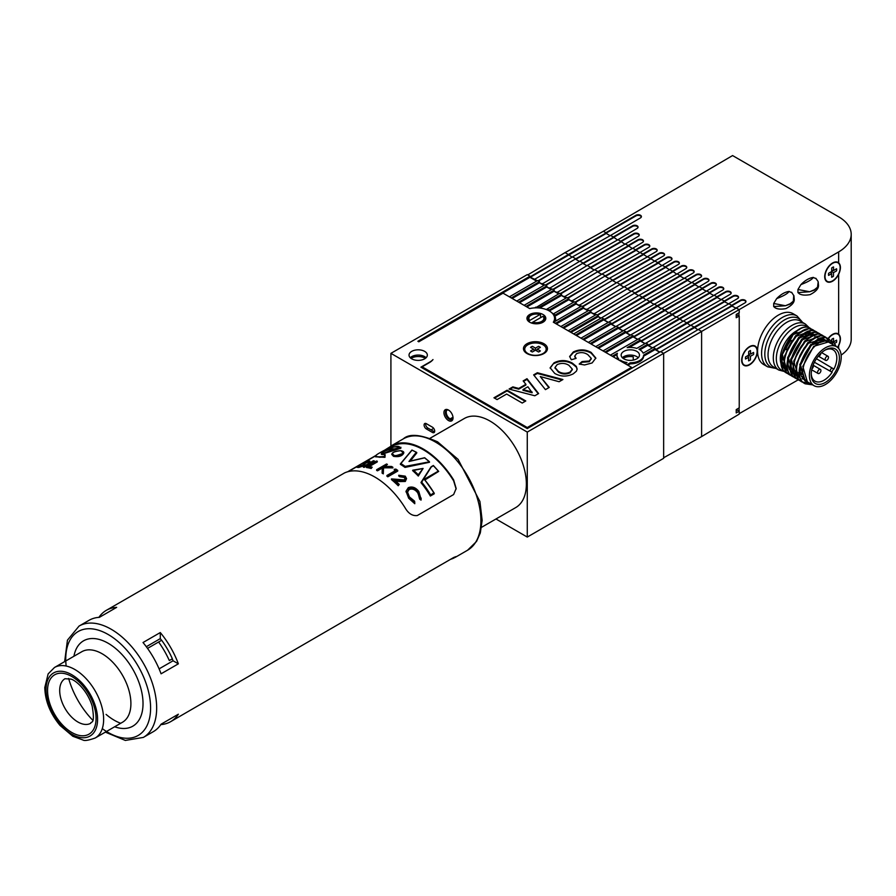 <?xml version="1.0" encoding="UTF-8"?>
<svg xmlns="http://www.w3.org/2000/svg" width="896" height="896" viewBox="0 0 896 896"><rect width="100%" height="100%" fill="white"/><g stroke="black" fill="none" stroke-linecap="round" stroke-linejoin="round"><path stroke-width="1.34" d="M106.075 714.403A49.28 28.459 -120 0 0 120.288 723.117M122.472 722.254L95.2 738.002L122.472 722.254A40.712 23.509 60 0 0 122.472 675.237A40.712 23.509 60 0 0 81.76 651.739L54.488 667.486A40.712 23.509 60 0 1 95.2 690.984A40.712 23.509 60 0 1 95.2 738.002L95.2 738.002C88.547 740.365 84.448 741.037 82.902 739.995L72.834 736.277L60.032 725.446C50.21 713.563 45.125 700.918 44.8 687.512L48.138 673.904L54.488 667.486M383.88 450.654L393.03 444.92A64.288 37.117 60 0 1 423.338 449.053A64.288 37.117 60 0 1 453.634 479.909L456.154 488.477L453.634 494.536L417.278 515.536C412.451 516.096 408.408 513.554 405.149 507.909A64.288 37.117 -120 0 0 374.853 477.042A64.288 37.117 -120 0 0 344.546 472.92L106.333 610.333A64.288 37.117 -120 0 0 98.885 617.366M347.581 471.8L375.973 455.403M160.798 724.606A64.288 37.117 -120 0 0 170.621 721.672L453.634 557.525C456.994 556.114 456.994 556.326 453.634 558.163A64.288 37.117 60 0 1 450.61 559.272M456.154 556.573L453.634 558.163L453.634 557.525M170.621 721.672A64.288 37.117 -120 0 0 178.36 714.213L161.078 724.192A64.288 37.117 -120 0 1 153.35 731.64L143.349 737.419L125.35 740.432L105.358 732.133M64.646 661.618L67.446 640.158L79.061 626.069L89.062 620.301A64.288 37.117 -120 0 1 99.389 617.333L116.659 607.354A64.288 37.117 -120 0 0 106.333 610.333M178.36 663.824A64.288 37.117 -120 0 0 160.294 632.554L143.024 642.522A64.288 37.117 -120 0 1 161.078 673.803L178.36 663.824L173.085 660.789L159.096 668.864M172.368 658.806A58.061 33.522 -120 0 0 161.65 640.248L158.614 642.006A61.074 35.258 60 0 1 169.322 660.565L172.368 658.806M169.322 660.565L172.267 658.862A57.859 33.398 60 0 1 173.085 660.789M160.294 632.554L160.294 638.635A57.859 33.398 60 0 1 161.549 640.304M456.142 489.048L453.634 480.861A63.426 36.624 -120 0 0 393.03 445.872L387.587 448.941M375.57 456.814L384.978 457.352L384.294 456.478L384.978 457.038L379.333 457.251L375.57 456.232C375.872 455.896 373.878 455.448 386.781 449.288C401.341 444.158 398.306 447.216 400.758 447.698M160.294 638.635L146.317 646.71M382.122 472.45L382.122 473.155A63.426 36.624 60 0 1 383.309 473.85A132.082 2.139 -89.3 0 1 383.342 472.842A131.779 2.128 -89.3 0 1 383.522 467.902A116.077 94.685 4.5 0 1 391.944 467.88A116.312 94.875 4.5 0 1 392.829 467.902L392.829 467.197A117.891 96.152 -175.5 0 0 391.944 467.174A117.656 95.962 -175.5 0 0 383.522 467.197A133.571 2.162 90.7 0 0 383.342 472.147A133.862 2.162 90.7 0 0 383.309 473.144A64.288 37.117 -120 0 0 382.122 472.45L382.312 467.354L377.53 470.109A64.288 37.117 -120 0 0 376.645 469.717L386.546 464.005A64.288 37.117 60 0 1 387.43 464.397L383.667 466.57A117.566 95.894 4.5 0 1 391.563 466.469A64.288 37.117 60 0 1 392.829 467.197M376.645 469.717L376.645 470.422A63.426 36.624 60 0 1 377.53 470.814L382.278 468.07M384.966 466.525L387.43 464.397M410.334 461.048A543.984 188.126 -74.9 0 1 415.89 454.048A545.272 188.574 -74.9 0 1 416.774 452.962L416.248 452.312A64.288 37.117 -120 0 0 412.026 450.184L403.29 460.634A556.808 193.144 105.2 0 0 400.893 463.59A64.288 37.117 60 0 1 405.126 466.402L429.486 461.821L405.003 467.018L405.126 466.402M404.992 467.41L404.992 467.062A63.851 36.87 -120 0 0 400.366 463.982L400.366 464.33A63.426 36.624 60 0 1 404.992 467.41L429.498 462.269L428.848 461.406A64.288 37.117 -120 0 0 424.614 457.878L408.99 461.485A544.88 187.566 -75 0 1 414.994 453.869A546.123 188.003 -75 0 1 416.248 452.312L416.774 452.614A548.195 189.582 105.1 0 0 409.965 461.126M363.574 465.36L363.362 463.837L362.958 465.091L359.33 466.256L358.814 465.696L359.33 466.256M369.891 461.866L369.757 461.574A88.962 71.96 -166.6 0 0 368.346 461.955L367.685 461.418L368.346 462.762A87.461 70.739 13.4 0 1 369.757 462.358M368.346 462.762L367.685 462.246L364.347 463.837M364.694 464.195L363.832 465.853L358.568 467.51L357.47 467.062M400.669 450.688C392.661 451.674 390.645 453.32 394.621 455.627C402.718 455.078 404.734 453.432 400.669 450.688L400.792 450.654C395.17 451.069 392.168 452.323 391.754 454.429L393.512 456.344C398.72 457.184 402.125 456.142 403.726 453.197L394.453 456.21L391.765 454.429L392.594 453.018M369.365 466.502L377.272 461.933L377.272 461.194L368.39 466.323A64.288 37.117 60 0 1 372.198 467.197L371.179 467.779A64.288 37.117 -120 0 0 366.486 466.771L376.387 461.059A64.288 37.117 60 0 1 377.272 461.194M366.486 466.771L366.486 467.522A63.426 36.624 60 0 1 371.179 468.496L372.198 467.197M363.429 466.48L363.429 467.253A63.426 36.624 60 0 1 364.325 467.298L374.226 461.586L374.226 460.813L364.325 466.536A64.288 37.117 -120 0 0 363.429 466.48L373.341 460.768A64.288 37.117 60 0 1 374.226 460.813M384.619 456.176L385.168 454.72L384.978 457.05M382.077 454.149L400.859 448.235L400.131 447.395C395.382 445.76 388.506 447.63 379.49 453.006C373.509 456.254 375.11 457.419 384.294 456.478M424.917 479.942L438.704 471.397L424.166 479.304L438.278 471.15A64.288 37.117 -120 0 0 433.395 465.752L431.402 466.76L421.691 482.16L431.402 466.76M434.235 493.304L430.36 495.544A63.851 36.87 -120 0 0 421.064 482.339L421.03 482.698A63.426 36.624 60 0 1 430.36 496.026L434.235 493.797L433.832 492.845A64.288 37.117 -120 0 0 424.166 479.304L424.626 479.718A63.851 36.87 60 0 1 434 492.912M398.742 475.261L398.742 475.978A63.426 36.624 60 0 1 399.627 476.728L399.627 476.011A64.288 37.117 -120 0 0 398.742 475.261L405.272 476.157L406.56 478.598L405.317 481.466L399.762 481.555L399.762 480.827L394.632 480.11A64.288 37.117 60 0 1 399.246 484.422L398.227 485.005A64.288 37.117 -120 0 0 391.496 478.912L404.354 479.886L405.138 478.542L404.208 476.706L399.627 476.011M394.632 480.827L399.762 481.555M391.496 478.912L391.496 479.629A63.426 36.624 60 0 1 398.227 485.755L399.246 484.422M405.104 478.901L404.208 477.434L399.627 476.728M419.698 497.974L417.726 492.834C415.206 489.474 412.339 488.365 409.136 489.53L409.136 488.734C412.35 487.57 415.206 488.645 417.726 491.982L419.675 499.184A76.518 61.925 13 0 1 421.053 500.102L421.12 498.053L421.053 500.102M409.136 489.53L407.434 492.251M419.709 497.538L419.675 498.254A78.165 63.269 -167 0 1 421.053 499.15L418.802 491.467C415.744 487.458 412.25 486.181 408.318 487.637L406.045 491.176L408.654 497.358L414.781 502.768L414.781 503.72L408.654 498.21L406.045 491.288M406.045 491.176L406.045 491.982M386.926 475.485L386.926 476.179A63.426 36.624 60 0 1 387.811 476.806L397.723 471.094L397.723 470.389L387.811 476.101A64.288 37.117 -120 0 0 386.926 475.485L395.819 470.344A64.288 37.117 -120 0 0 394.296 469.325A259.078 204.12 -25.2 0 1 395.886 469.123A64.288 37.117 60 0 1 397.723 470.389M394.296 469.325L394.296 470.03A63.426 36.624 60 0 1 395.259 470.669M418.298 476.056L423.091 468.462L412.664 470.646A63.426 36.624 60 0 1 418.298 476.056L418.298 475.686A63.851 36.87 -120 0 0 412.664 470.288L413.482 470.198A64.288 37.117 60 0 1 418.275 474.802L423.091 468.462L418.298 475.686M414.781 502.768A77.874 8.68 85.4 0 0 414.59 501.189L409.405 496.91L407.422 491.837L409.136 488.734M417.726 492.834L417.726 491.982M408.654 498.21L408.654 497.358M430.438 495.174L433.832 492.845M418.309 475.53L418.275 474.802M424.648 457.867L424.648 457.867A63.851 36.87 60 0 1 428.982 461.44M400.366 463.994L412.026 450.184M364.974 463.232L364.974 462.381L367.685 461.418L367.685 462.246M364.347 463.008L363.832 465.058L358.568 466.693L357.47 466.189A75.88 60.099 23.4 0 1 358.814 465.696L358.814 466.278M369.891 461.922L369.891 461.115L368.794 460.813L364.045 462.605L363.093 463.344L363.574 464.554M357.47 466.189L357.224 467.454M358.568 467.51L358.568 466.693M363.832 465.853L363.832 465.058M384.474 456.736L384.642 454.238M384.541 454.384C375.099 455.818 388.842 447.944 394.106 448.918L382.01 454.115M394.027 449.904L400.859 447.933L400.131 447.395M393.736 449.042L400.915 447.294M364.325 467.298L364.325 466.536M371.179 468.496L371.179 467.779M383.522 467.902L383.522 467.197M383.309 473.85L383.309 473.144M377.53 470.814L377.53 470.109M387.811 476.806L387.811 476.101M399.762 480.827L405.317 480.715L406.56 478.598M404.208 477.434L404.208 476.706M405.317 481.466L405.317 480.715M398.227 485.755L398.227 485.005M402.517 451.304L403.726 452.883M400.792 450.654L400.792 450.654C403.133 451.237 404.118 451.998 403.726 452.928M394.621 455.627L394.453 456.21M431.2 570.483L429.61 571.402M419.182 576.677L419.306 577.427L417.245 578.446M158.614 642.006L147.538 648.39M481.555 527.307L515.715 507.584A51.43 29.691 -120 0 0 502.936 431.267A51.43 29.691 -120 0 0 464.285 418.51L430.125 438.234M432.421 432.432A3.214 1.859 -120 0 0 434.034 432.589A3.214 1.859 -120 0 0 434.526 430.013A3.214 1.859 -120 0 0 432.421 427.179L426.362 423.685A3.214 1.859 -120 0 0 424.76 423.528A3.214 1.859 -120 0 0 424.267 426.104A3.214 1.859 -120 0 0 426.362 428.938L432.421 432.432L433.944 431.558A3.214 1.859 60 0 0 434.605 431.827M390.914 446.029L390.914 353.349L527.274 432.085L527.274 537.062L495.97 518.986M445.357 409.674A6.429 3.707 60 0 1 448.482 410.032A6.429 3.707 60 0 1 453.029 417.906A6.429 3.707 60 0 1 446.69 419.07A6.429 3.707 60 0 1 445.357 409.674M390.914 353.349L527.274 274.624L530.006 276.192L417.883 341.275L418.79 341.802L503.037 293.171L529.715 308.571A18.211 10.517 0 0 1 554.579 318.36A18.211 10.517 0 0 1 553.325 322.202L631.523 367.349L527.274 427.538L422.128 366.822L429.397 362.622A17.147 9.901 180 0 0 432.992 359.565A16.71 9.654 0 0 1 430.002 361.928L420.907 367.17L527.274 428.579L527.274 427.538M610.131 235.704L606.211 233.43L530.286 277.267L530.006 276.192M527.274 428.579L660.61 351.602L663.645 353.349L663.645 458.326L527.274 537.062M425.701 423.416A3.214 1.859 60 0 0 427.885 428.053L433.944 431.558M663.645 457.755L701.602 436.598L701.602 331.43L527.274 432.085M497.067 399.582L493.954 397.79L507.125 390.186L525.795 400.96L522.211 403.043L506.643 394.05L497.067 399.582M545.44 389.626L533.635 374.875L537.331 372.736L562.923 379.534L559.126 381.73L540.288 376.566L549.248 387.43L545.44 389.626M587.821 354.648C584.36 352.33 580.619 352.005 576.576 353.674L574.773 356.059L576.094 358.378L571.301 359.766L569.654 356.451L573.317 351.96C579.398 349.082 585.334 349.227 591.136 352.408L595.851 358.064L592.11 362.958L584.562 364.963L579.208 364.045L582.075 361.558L589.243 361.021L591.259 358.355L587.821 354.648M526.971 353.528A11.995 6.933 0 0 0 543.939 353.528A11.995 6.933 0 0 0 543.939 343.728A11.995 6.933 0 0 0 526.971 343.728A11.995 6.933 0 0 0 526.971 353.528L526.971 353.528M529.704 322.213A9.43 5.443 0 0 0 539.974 323.389A9.43 5.443 0 0 0 545.798 318.36A9.43 5.443 0 0 0 536.368 312.917A9.43 5.443 0 0 0 526.938 318.36A9.43 5.443 0 0 0 529.704 322.213M554.747 373.442L550.133 367.797L554.03 362.824C560.246 359.733 566.373 359.845 572.387 363.16L576.296 366.374L577.147 369.006L576.442 371.157L573.238 373.856C566.955 376.925 560.784 376.79 554.747 373.442M538.619 393.568L534.811 395.763L509.04 389.077L512.848 386.87L518.728 388.45L525.896 384.317L523.163 380.923L526.994 378.706L538.619 393.568M411.712 358.837A9.15 5.286 0 0 0 421.68 359.979A9.15 5.286 0 0 0 427.336 355.096A9.15 5.286 0 0 0 418.186 349.821A9.15 5.286 0 0 0 409.035 355.096A9.15 5.286 0 0 0 411.712 358.837M555.229 321.294A19.286 11.133 0 0 0 554.579 319.95M561.142 326.715L563.035 327.813M555.688 323.568L554.322 322.426A19.286 11.133 0 0 0 554.87 321.496L581.672 306.029L583.565 307.115L555.688 323.21M627.278 364.896L625.386 363.81M619.931 360.651L618.038 359.565M612.584 356.418L610.691 355.32M605.237 352.173L603.344 351.075M597.89 347.928L595.986 346.83M590.531 343.683L588.638 342.586M583.184 339.438L581.291 338.352M575.837 335.205L573.944 334.107M570.382 332.046L568.49 330.96M588.034 310.845L583.486 308.213L556.293 323.915M595.381 315.078L590.834 312.458L563.64 328.16M600.835 318.237L598.181 316.702L570.987 332.405M608.182 322.47L603.635 319.85L576.442 335.552M691.499 282.677L687.579 280.414L611.654 324.24L610.982 323.333L610.982 324.094L615.53 326.715M610.982 324.094L583.789 339.797M622.877 330.96L618.33 328.339L591.136 344.03M630.224 335.205L625.688 332.573L598.494 348.275M637.582 339.45L633.035 336.818L605.842 352.52M659.624 352.173L655.077 349.552L643.597 356.182L643.597 355.13A13.283 7.672 0 0 1 630.358 362.768L627.278 364.549M627.883 365.243L630.358 363.821A13.283 7.672 0 0 0 643.597 356.182M509.701 297.013L511.594 298.11M526.288 306.589L524.395 305.502M518.941 302.355L517.048 301.258M536.592 281.142L529.928 277.29L502.432 293.171M543.939 285.387L539.392 282.755L512.198 298.458M551.286 289.621L546.739 287L519.546 302.702M558.634 293.866L554.086 291.245L526.893 306.947M502.432 293.518L502.432 292.466M529.928 276.528L529.928 277.29M539.392 282.755L539.47 281.658L537.578 280.571L509.701 296.666M539.47 281.658L511.594 297.763M546.739 287L546.818 285.902L544.925 284.816L517.048 300.91M546.818 285.902L518.941 301.997M554.086 291.245L554.176 290.147L552.272 289.05L524.395 305.155M554.176 290.147L526.288 306.242M535.483 307.854L559.63 293.294L561.523 294.392L539.09 307.339A19.286 11.133 0 0 0 535.483 307.238M565.981 298.11L561.434 295.49L561.523 294.392M539.09 307.966L539.09 307.339M561.434 295.49L539.728 308.022M546.997 309.826L546.997 309.075L566.978 297.539L568.87 298.637L549.147 310.016A19.286 11.133 0 0 0 546.997 309.075M573.328 302.355L568.792 299.734L568.87 298.637M549.147 310.867L549.147 310.016M568.792 299.734L549.326 310.968M580.686 306.6L576.139 303.968L576.218 302.87L574.325 301.784L553.818 313.622L553.818 314.675A19.286 11.133 0 0 0 551.499 312.502M576.218 302.87L554.859 315.202A19.286 11.133 0 0 0 553.818 313.622M576.139 303.968L554.859 316.254L554.859 315.202M555.408 321.194A19.286 11.133 0 0 0 555.654 319.413A19.286 11.133 0 0 0 554.859 316.254M583.486 308.213L583.565 307.115M590.834 312.458L590.912 311.36L589.019 310.262L561.142 326.368M590.912 311.36L563.035 327.454M598.181 316.702L598.259 315.605L596.366 314.507L568.49 330.602M598.259 315.605L570.382 331.699M684.107 278.41L680.176 276.136L604.262 319.973L601.821 317.654L573.944 333.76M603.714 318.752L575.837 334.846M603.635 319.088L603.635 319.85M610.982 323.333L609.168 321.899L581.291 337.994M611.061 322.997L583.184 339.091M698.902 286.944L694.971 284.682L619.058 328.518L616.526 326.144L588.638 342.238M618.419 327.242L590.531 343.336M618.33 327.578L618.33 328.339M706.294 291.222L702.374 288.949L626.45 332.786L623.874 330.389L595.986 346.483M625.766 331.486L597.89 347.581M625.688 331.822L625.688 332.573M713.698 295.49L709.766 293.227L633.842 337.053L631.221 334.634L603.344 350.728M633.114 335.72L605.237 351.826M633.035 336.056L633.035 336.818M721.258 299.667L717.17 297.494L641.245 341.331L638.568 338.878L610.691 354.973M618.106 359.173A13.283 7.672 0 0 1 617.019 356.149L617.019 355.096A13.283 7.672 0 0 1 617.4 353.282L612.584 356.059M617.019 355.096A13.283 7.672 0 0 0 618.699 358.826L618.038 359.218M620.256 360.114A13.283 7.672 0 0 0 626.987 362.533L625.386 363.451M736.053 308.202L731.954 306.04L656.04 349.866L655.155 348.454L643.597 355.13M655.155 348.454L653.262 347.357L643.171 353.181A13.283 7.672 0 0 0 638.994 349.294L647.808 344.21L645.915 343.112L636.765 348.398A13.283 7.672 0 0 0 627.155 347.648L640.461 339.965M623.84 358.837A9.15 5.286 0 0 0 633.808 359.979A9.15 5.286 0 0 0 639.464 355.096A9.15 5.286 0 0 0 630.314 349.821A9.15 5.286 0 0 0 621.163 355.096A9.15 5.286 0 0 0 623.84 358.837M728.661 303.934L724.562 301.762L648.637 345.598L647.808 344.21M640.382 340.301L640.382 341.062L629.317 347.446M644.93 343.683L640.382 341.062M647.73 344.546L647.73 345.307L639.923 349.81M652.277 347.928L647.73 345.307M655.077 348.79L655.077 349.552M630.358 363.821L630.358 362.768M623.582 362.768A13.283 7.672 0 0 0 625.61 363.328M617.064 354.525L613.189 356.765M452.278 419.227A5.354 3.091 60 0 1 450.005 418.79A5.354 3.091 60 0 1 446.611 414.411A5.354 3.091 60 0 1 446.97 410.032A42.851 24.741 -60 0 1 446.97 410.043M623.134 358.378A9.643 5.566 180 0 1 633.248 356.798L633.248 360.102M411.006 358.378A9.643 5.566 180 0 1 425.006 358.165A9.643 5.566 180 0 1 425.354 358.378M452.995 417.234L450.162 418.869M433.698 428.378L431.066 429.901M426.126 357.728A9.15 5.286 0 0 0 424.648 356.619A9.15 5.286 0 0 0 410.245 357.728M638.254 357.728A9.15 5.286 0 0 0 636.776 356.619A9.15 5.286 0 0 0 622.373 357.728M494.558 398.138L507.125 390.88L525.19 401.318M507.125 390.88L507.125 390.186M523.555 381.394L526.994 379.4L538.238 393.781M509.869 389.29L512.848 387.576L518.728 389.155L525.896 385.011L525.896 384.317M522.984 389.592L522.984 390.298L532.146 392.75L527.89 386.758L522.984 389.592L532.146 392.045M526.994 379.4L526.994 378.706M518.728 389.155L518.728 388.45M512.848 387.576L512.848 386.87M534.027 375.346L537.331 373.442L562.094 380.016M540.288 376.566L548.856 387.654M537.331 373.442L537.331 372.736M550.144 368.155L554.03 362.824M554.03 363.518C560.246 360.438 566.373 360.55 572.387 363.854L576.296 367.08L577.125 369.342M555.027 367.864L558.432 372.109C562.117 374.394 565.992 374.618 570.08 372.781L572.286 369.499M568.915 365.299C565.208 363.048 561.288 362.824 557.155 364.616L554.994 367.517L558.432 371.414C562.117 373.688 565.992 373.912 570.08 372.075L572.32 369.163L568.915 365.299M558.432 372.109L558.432 371.414M570.08 372.781L570.08 372.075M576.296 367.08L576.296 366.374M572.387 363.854L572.387 363.16M574.818 356.406L575.568 358.534M579.802 364.235L582.075 362.264L589.243 361.715L591.226 358.714M569.677 356.798L573.317 352.666C579.398 349.776 585.334 349.922 591.136 353.114L595.84 358.411M589.243 361.715L589.243 361.021M582.075 362.264L582.075 361.558M591.136 353.114L591.136 352.408M573.317 352.666L573.317 351.96M422.128 367.875L422.128 366.822M631.523 368.402L631.523 367.349M524.754 349.418A10.718 6.182 0 0 0 524.742 349.675A10.718 6.182 0 0 0 527.453 353.786M543.469 353.786A10.718 6.182 0 0 0 546.168 349.675A10.718 6.182 0 0 0 546.168 349.418M448.885 410.29A5.354 3.091 -120 0 0 446.634 410.166A5.354 3.091 -120 0 0 446.566 410.211A5.354 3.091 -120 0 0 445.749 414.501A5.354 3.091 -120 0 0 449.243 419.227A5.354 3.091 -120 0 0 451.92 419.485A5.354 3.091 -120 0 0 453.018 417.446M527.878 344.781A10.718 6.182 0 0 0 524.742 349.149A10.718 6.182 0 0 0 535.461 355.342A10.718 6.182 0 0 0 546.168 349.149A10.718 6.182 0 0 0 539.56 343.437A10.718 6.182 0 0 0 527.878 344.781M530.555 350.93A5.79 3.338 0 0 0 532.381 351.982L535.461 350.202L538.541 351.982A5.79 3.338 180 0 0 540.355 350.93L537.275 349.149L540.355 347.379A5.79 3.338 180 0 0 538.541 346.326L535.461 348.107L532.381 346.326A5.79 3.338 0 0 0 530.555 347.379L533.635 349.149L530.555 350.93M536.917 349.922L535.942 350.482M534.968 350.482L533.994 349.922M536.514 350.806L537.275 349.149M535.461 350.202L535.461 348.107M534.408 350.806L533.635 349.149M537.253 280.762L534.677 279.272L572.499 256.894L610.59 235.435L613.603 237.182L575.781 258.787L572.499 256.894M530.286 277.267L534.677 279.272M539.392 282.52L542.069 284.066L579.891 261.173L617.994 239.714L621.006 241.45L583.173 263.054L579.891 261.173M544.6 285.006L542.069 283.539M546.739 286.765L549.461 288.344L587.294 265.44L625.386 243.981L628.398 245.717L590.576 267.333L587.294 265.44M551.947 289.251L549.461 287.818M554.086 291.01L556.864 292.611L594.686 269.707L632.789 248.248L635.79 249.995L597.968 271.6L594.686 269.707M559.294 293.485L556.864 292.085M561.434 295.254L564.256 296.878L602.09 273.986L640.181 252.526L643.194 254.262L605.36 275.867L602.09 273.986M566.642 297.73L564.256 296.352M568.792 299.499L571.659 301.146L609.482 278.253L647.573 256.794L650.586 258.53L612.763 280.146L609.482 278.253M573.989 301.974L571.659 300.63M576.139 303.733L579.051 305.424L616.885 282.52L654.976 261.061L657.989 262.808L620.155 284.413L616.885 282.52M581.336 306.219L579.051 304.898M583.486 307.978L586.454 309.691L624.277 286.787L662.368 265.339L665.381 267.075L627.558 288.68L624.277 286.787M588.694 310.464L586.454 309.165M590.834 312.222L593.846 313.958L631.68 291.066L669.771 269.606L672.784 271.342L634.95 292.958L631.68 291.066M596.042 314.698L593.846 313.443M598.181 316.467L601.037 318.114M601.496 317.856L639.072 295.333L677.163 273.874L680.176 275.61L642.354 297.226L639.072 295.333M608.843 322.09L646.475 299.6L684.566 278.152L687.579 279.888L649.746 301.493L646.475 299.6M604.262 319.973L608.384 322.358M616.19 326.334L691.958 282.419L694.971 284.155L657.149 305.771L653.867 303.878M611.654 324.24L615.731 326.603M623.538 330.579L699.362 286.686L702.374 288.422L664.541 310.038L661.27 308.146M619.058 328.518L623.078 330.837M630.885 334.824L706.754 290.954L709.766 292.701L671.944 314.306L668.662 312.413M626.45 332.786L630.437 335.082M638.232 339.069L714.157 295.232L717.17 296.968L679.336 318.584L676.054 316.691M633.842 337.053L637.784 339.326M641.245 341.331L645.131 343.571M648.637 345.598L652.478 347.816M656.04 349.866L659.826 352.05M736.232 314.754L739.234 315.974L736.232 317.744L736.232 314.429L739.234 312.659L739.234 309.714L736.344 308.045L698.253 329.504L701.602 331.43L838.645 251.91A42.851 24.83 -0.2 0 0 851.2 234.326A42.851 24.83 -0.2 0 0 838.645 216.798L732.581 155.568L603.03 231.448M701.602 436.598L739.234 414.109L739.234 411.152L736.232 412.922L736.232 409.606L739.234 407.837L739.234 315.974M565.074 252.616L603.366 231.269L606.211 232.904L568.378 254.52L565.074 252.616L527.766 274.904M738.954 408.005L739.234 411.152M738.954 411.085L736.31 409.562M530.286 276.741L568.378 254.52L572.051 257.163M617.534 239.971L613.603 237.182M613.603 237.709L575.781 259.314L579.443 261.43M624.926 244.238L621.006 241.45M621.006 241.976L583.173 263.581L586.846 265.709M632.318 248.517L628.398 245.717M628.398 246.243L590.576 267.859L594.238 269.976M639.89 252.683L635.79 249.995M635.79 250.51L597.968 272.126L601.642 274.243M647.293 256.95L643.194 254.262M643.194 254.789L605.36 276.394L609.034 278.522M654.685 261.229L650.586 258.53M650.586 259.056L612.763 280.672L616.437 282.789M661.909 265.597L657.989 262.808M657.989 263.323L620.155 284.939L623.829 287.056M669.48 269.763L665.381 267.075M665.381 267.602L627.558 289.206L631.232 291.323M676.704 274.131L672.784 271.342M672.784 271.869L634.95 293.485L638.624 295.602M604.262 319.446L642.354 297.226L646.027 299.869M611.654 323.714L649.746 301.493L653.419 304.136M619.058 327.992L657.149 305.771L660.811 308.414M626.45 332.259L664.541 310.038L668.214 312.682M633.842 336.526L671.944 314.306L675.606 316.949M641.245 340.805L679.336 318.584L683.01 321.227M683.458 320.958L721.549 299.499L724.562 301.235L686.728 322.851L683.458 320.958L645.96 343.134M648.637 345.072L686.728 322.851L690.402 325.494M690.85 325.226L728.952 303.766L731.954 305.514L694.131 327.118L690.85 325.226L653.352 347.413M656.04 349.339L694.131 327.118L697.805 329.762M538.462 281.075L575.781 258.787L538.014 280.818M545.866 285.354L583.173 263.054L545.406 285.085M553.258 289.621L590.576 267.333L552.81 289.363M560.661 293.888L597.968 271.6L560.202 293.63M568.053 298.166L605.36 275.867L567.605 297.898M575.456 302.434L612.763 280.146L574.997 302.176M582.848 306.701L620.155 284.413L582.4 306.443M590.24 310.979L627.558 288.68L589.792 310.71M597.643 315.246L634.95 292.958L597.195 314.989M660.755 351.68L698.253 329.504M738.954 312.827L738.954 315.907M713.72 295.467L722.814 290.024A3.214 1.859 -0.2 0 0 723.755 288.714A3.214 1.859 -0.2 0 0 721.773 286.989A3.214 1.859 -0.2 0 0 718.267 287.403L709.464 292.522M706.328 291.2L715.422 285.757A3.214 1.859 -0.2 0 0 716.363 284.435A3.214 1.859 -0.2 0 0 714.381 282.722A3.214 1.859 -0.2 0 0 710.875 283.136L702.061 288.254M698.925 286.933L708.019 281.49A3.214 1.859 -0.2 0 0 708.96 280.168A3.214 1.859 -0.2 0 0 706.978 278.454A3.214 1.859 -0.2 0 0 703.472 278.858L694.669 283.976M691.533 282.654L700.627 277.211A3.214 1.859 -0.2 0 0 701.568 275.89A3.214 1.859 -0.2 0 0 699.586 274.176A3.214 1.859 -0.2 0 0 696.08 274.59L687.266 279.709M684.13 278.387L693.224 272.944A3.214 1.859 -0.2 0 0 694.165 271.622A3.214 1.859 -0.2 0 0 692.182 269.909A3.214 1.859 -0.2 0 0 688.677 270.323L679.874 275.442M676.738 274.12L685.832 268.677A3.214 1.859 -0.2 0 0 686.773 267.355A3.214 1.859 -0.2 0 0 684.79 265.642A3.214 1.859 -0.2 0 0 681.285 266.045L672.47 271.163M661.942 265.574L671.037 260.131A3.214 1.859 -0.2 0 0 671.978 258.81A3.214 1.859 -0.2 0 0 669.995 257.096A3.214 1.859 -0.2 0 0 666.49 257.51L657.675 262.629M632.352 248.494L642.544 242.402A3.214 1.859 -0.2 0 0 643.485 241.08A3.214 1.859 -0.2 0 0 641.502 239.366A3.214 1.859 -0.2 0 0 637.997 239.781L628.085 245.538M624.949 244.227L638.31 236.298A3.214 1.859 -0.2 0 0 639.251 234.976A3.214 1.859 -0.2 0 0 637.269 233.262A3.214 1.859 -0.2 0 0 633.763 233.666L620.693 241.27M617.557 239.96L637.112 228.424A3.214 1.859 -0.2 0 0 638.053 227.102A3.214 1.859 -0.2 0 0 636.07 225.389A3.214 1.859 -0.2 0 0 632.565 225.792L613.29 237.003M792.075 292.88L789.107 291.424C784.963 291.973 780.819 294.37 776.675 298.592L773.696 303.486L773.696 306.578L775.208 307.843M791.571 292.23L793.934 295.848M816.323 278.88L813.344 277.424C809.2 277.973 805.056 280.37 800.923 284.592L797.944 289.498L797.944 292.578L799.445 293.854M815.808 278.23L817.992 281.355M793.016 313.667A29.355 16.946 120 0 0 763.661 330.624A29.355 16.946 120 0 0 763.661 364.515L767.67 366.834A29.355 16.946 -60 0 1 767.67 332.931A29.355 16.946 -60 0 1 797.026 315.986L793.016 313.667M749.56 364.818A11.144 6.429 120 0 0 756.829 354.995A11.144 6.429 120 0 0 755.126 346.069A11.144 6.429 120 0 0 749.56 346.618A11.144 6.429 120 0 0 742.28 356.44A11.144 6.429 120 0 0 743.982 365.366A11.144 6.429 120 0 0 749.56 364.818M739.234 413.638L798.325 379.758M837.659 347.502A11.144 6.429 120 0 0 838.645 345.778C840.997 340.48 840.997 336.605 838.645 334.152A11.144 6.429 120 0 0 838.163 333.816A11.144 6.429 120 0 0 832.586 334.376A11.144 6.429 120 0 0 828.038 338.666M838.645 262.774A11.144 6.429 120 0 0 838.163 262.438A11.144 6.429 120 0 0 832.586 262.987A11.144 6.429 120 0 0 825.306 272.81A11.144 6.429 120 0 0 827.019 281.736A11.144 6.429 120 0 0 838.645 274.4C840.997 269.091 840.997 265.216 838.645 262.774L838.645 251.91M851.2 234.326L851.2 339.237A42.851 24.651 -179.8 0 1 841.131 355.096M641.357 216.91A3.214 1.859 0 0 0 639.15 215.466A3.214 1.859 0 0 0 635.914 215.925L606.211 233.072M610.154 235.682L640.461 217.896A3.214 1.859 -0.2 0 0 641.402 216.586A3.214 1.859 -0.2 0 0 639.419 214.861A3.214 1.859 -0.2 0 0 635.914 215.275L605.898 232.725M638.008 227.405A3.214 1.859 0 0 0 635.824 225.949A3.214 1.859 0 0 0 632.565 226.397L613.603 237.35M643.451 241.371A3.214 1.859 0 0 0 641.267 239.893A3.214 1.859 0 0 0 637.997 240.341L628.398 245.885M639.218 235.267A3.214 1.859 0 0 0 637.034 233.8A3.214 1.859 0 0 0 633.763 234.248L621.006 241.618M671.933 259.101A3.214 1.859 0 0 0 669.76 257.611A3.214 1.859 0 0 0 666.49 258.07L657.989 262.976M664.541 254.822A3.214 1.859 0 0 0 662.357 253.344A3.214 1.859 0 0 0 659.086 253.792L650.586 258.709M654.539 261.139L663.634 255.864A3.214 1.859 -0.2 0 0 664.574 254.542A3.214 1.859 -0.2 0 0 662.592 252.829A3.214 1.859 -0.2 0 0 659.086 253.232L650.283 258.35M657.138 250.555A3.214 1.859 0 0 0 654.965 249.077A3.214 1.859 0 0 0 651.694 249.525L643.194 254.43M647.147 256.872L656.242 251.586A3.214 1.859 -0.2 0 0 657.182 250.264A3.214 1.859 -0.2 0 0 655.2 248.55A3.214 1.859 -0.2 0 0 651.694 248.965L642.88 254.083M649.746 246.288A3.214 1.859 0 0 0 647.562 244.798A3.214 1.859 0 0 0 644.291 245.258L635.79 250.163M639.744 252.605L648.838 247.318A3.214 1.859 -0.2 0 0 649.779 245.997A3.214 1.859 -0.2 0 0 647.797 244.283A3.214 1.859 -0.2 0 0 644.291 244.698L635.488 249.816M701.523 276.181A3.214 1.859 0 0 0 699.35 274.702A3.214 1.859 0 0 0 696.08 275.15L687.579 280.056M694.131 271.914A3.214 1.859 0 0 0 691.947 270.424A3.214 1.859 0 0 0 688.677 270.883L680.176 275.789M686.728 267.635A3.214 1.859 0 0 0 684.555 266.157A3.214 1.859 0 0 0 681.285 266.605L672.784 271.522M679.336 263.368A3.214 1.859 0 0 0 677.152 261.89A3.214 1.859 0 0 0 673.882 262.338L665.381 267.243M669.334 269.685L678.429 264.398A3.214 1.859 -0.2 0 0 679.37 263.077A3.214 1.859 -0.2 0 0 677.387 261.363A3.214 1.859 -0.2 0 0 673.882 261.778L665.078 266.896M731.114 293.261A3.214 1.859 0 0 0 728.941 291.782A3.214 1.859 0 0 0 725.67 292.23L717.17 297.147M721.123 299.578L730.218 294.302A3.214 1.859 -0.2 0 0 731.158 292.981A3.214 1.859 -0.2 0 0 729.176 291.267A3.214 1.859 -0.2 0 0 725.67 291.67L716.856 296.789M723.722 288.994A3.214 1.859 0 0 0 721.538 287.515A3.214 1.859 0 0 0 718.267 287.963L709.766 292.869M716.318 284.726A3.214 1.859 0 0 0 714.146 283.237A3.214 1.859 0 0 0 710.875 283.696L702.374 288.602M708.926 280.448A3.214 1.859 0 0 0 706.742 278.97A3.214 1.859 0 0 0 703.472 279.418L694.971 284.334M745.909 301.806A3.214 1.859 0 0 0 743.736 300.328A3.214 1.859 0 0 0 740.466 300.776L731.954 305.693M735.918 308.123L745.013 302.837A3.214 1.859 -0.2 0 0 745.954 301.526A3.214 1.859 -0.2 0 0 743.971 299.802A3.214 1.859 -0.2 0 0 740.466 300.216L731.651 305.334M738.517 297.539A3.214 1.859 0 0 0 736.333 296.05A3.214 1.859 0 0 0 733.062 296.509L724.562 301.414M728.515 303.856L737.61 298.57A3.214 1.859 -0.2 0 0 738.55 297.248A3.214 1.859 -0.2 0 0 736.568 295.534A3.214 1.859 -0.2 0 0 733.062 295.949L724.259 301.067M826.717 281.546A11.144 6.429 120 0 0 829.114 281.859M839.317 264.186A11.144 6.429 120 0 0 837.85 262.27M837.939 262.808A10.718 6.182 120 0 0 832.664 263.29A10.718 6.182 120 0 0 825.597 272.731A10.718 6.182 120 0 0 827.232 281.366A10.718 6.182 120 0 0 837.939 275.173A10.718 6.182 120 0 0 837.939 262.808L837.032 262.282A10.718 6.182 120 0 0 836.136 261.912M825.552 280.246A10.718 6.182 120 0 0 826.325 280.84L827.232 281.366M839.317 335.574A11.144 6.429 120 0 0 837.85 333.659M837.469 347.346A10.718 6.182 120 0 0 837.939 334.186L837.032 333.67A10.718 6.182 120 0 0 836.136 333.301M743.691 365.176A11.144 6.429 120 0 0 746.077 365.49M756.291 347.816A11.144 6.429 120 0 0 754.813 345.901M809.558 328.059L805.37 324.016L800.106 320.981A26.566 15.344 120 0 0 773.539 336.325A26.566 15.344 120 0 0 773.539 367.002L778.803 370.037A26.566 15.344 -60 0 1 778.803 339.36A26.566 15.344 -60 0 1 805.37 324.016L800.106 320.981M784.974 368.906L785.467 369.186L784.974 368.906A22.501 12.992 -60 0 1 782.253 348.69A22.501 12.992 -60 0 1 799.59 329.515M789.174 339.091L782.376 354.379L781.984 360.786L783.104 365.568L786.789 369.947L782.163 354.29L792.915 334.51L794.528 333.122M836.562 346.73L828.99 342.35L833.627 342.216L832.014 344.098L828.99 342.35C815.674 333.077 792.299 374.718 808.002 382.2L814.061 385.694A22.501 12.992 -60 0 1 814.061 359.722A22.501 12.992 -60 0 1 836.562 346.73A22.501 12.992 -60 0 1 836.562 372.702A22.501 12.992 -60 0 1 814.061 385.694L808.002 382.2M786.912 373.24L786.789 373.162C769.205 364.795 795.525 318.035 810.555 328.496L810.555 328.496M789.947 374.987L789.824 374.92C772.229 366.554 798.56 319.782 813.59 330.243L815.114 331.397M786.789 373.162L787.035 373.307C769.451 364.941 795.782 318.181 810.813 328.642L810.746 329.37M813.59 330.243L815.259 331.43M792.971 376.734L792.848 376.667C775.264 368.301 801.584 321.53 816.614 331.99L816.749 332.069M789.824 374.92L790.07 375.066C772.486 366.688 798.806 319.928 813.837 330.389M816.614 331.99L818.283 333.189M796.006 378.482L795.883 378.414C778.288 370.048 804.619 323.277 819.65 333.749L819.773 333.816M792.848 376.667L793.094 376.813C775.51 368.446 801.842 321.675 816.872 332.136M819.65 333.749L821.318 334.936M799.03 380.24L798.907 380.162C781.323 371.795 807.643 325.024 822.685 335.496L824.208 336.638M795.883 378.414L796.13 378.56C778.546 370.194 804.866 323.422 819.896 333.894M822.685 335.496L824.342 336.683M802.066 381.987L801.942 381.909C784.347 373.542 810.678 326.782 825.709 337.243L825.832 337.322M798.907 380.162L799.165 380.307C781.57 371.941 807.901 325.17 822.931 335.642M825.709 337.243L829.92 342.44M805.101 383.734L804.966 383.667C787.382 375.301 813.714 328.53 828.744 338.99L828.867 339.069M801.942 381.909L802.189 382.054C784.605 373.688 810.925 326.928 825.955 337.389M828.744 338.99L832.082 342.294M804.966 383.667L805.224 383.813C787.629 375.446 813.96 328.675 828.99 339.136M829.64 342.462L828.766 341.869L813.691 346.338L802.794 366.374L807.475 382.245L809.57 383.107L802.189 382.054M800.755 381.035L799.165 380.307M797.731 379.288L796.13 378.56M794.696 377.541L793.094 376.813M791.672 375.794L790.07 375.066M788.637 374.035L787.035 373.307M833.874 342.362L836.17 346.494M812.605 384.854L805.224 383.813M815.349 383.466A19.925 11.502 -60 0 1 811.227 374.349A19.925 11.502 -60 0 1 825.317 349.944A19.925 11.502 -60 0 1 838.04 351.87A19.925 11.502 -60 0 1 836.248 370.16A19.925 11.502 -60 0 1 815.349 383.466M824.656 350.336A18.099 10.45 -60 0 1 833.022 349.754A18.099 10.45 -60 0 1 833.952 369.051A18.099 10.45 -60 0 1 833.941 369.085L833.56 368.861A17.786 10.27 -60 0 1 831.734 372.03L832.115 372.243A18.099 10.45 -60 0 1 814.912 381.114A18.099 10.45 -60 0 1 811.238 373.576M833.56 368.861L832.53 368.267A1.826 1.053 120 0 0 830.704 369.32A1.826 1.053 120 0 0 830.704 371.437L831.734 372.03M807.554 335.418L807.184 335.205A17.786 10.27 120 0 0 807.016 335.115L805.459 334.309A17.707 10.226 120 0 0 804.72 333.984A18.861 10.886 -60 0 1 804.754 333.995M791.302 340.48L790.642 340.76A17.707 10.226 120 0 0 785.938 348.914L786.016 349.619M807.016 335.115A17.786 10.27 120 0 0 805.448 334.555M795.155 332.898A15.646 9.027 -60 0 1 799.03 333.054M784.179 360.528A15.646 9.027 -60 0 1 784.157 360.517A15.646 9.027 -60 0 1 782.958 359.565M784.403 363.586A18.424 10.64 -60 0 1 782.219 362.566M783.16 363.653A18.861 10.886 -60 0 1 782.32 363.07M784.179 360.192A15.434 8.904 -60 0 1 782.051 356.664M793.621 334.174A15.434 8.904 -60 0 1 798.616 333.334M828.61 273.291A5.79 3.338 120 0 0 828.587 275.397L831.667 273.65L831.634 277.222A5.79 3.338 -60 0 0 833.459 276.203L833.493 272.63L836.562 270.883A5.79 3.338 -60 0 0 836.584 268.778L833.504 270.514L833.538 266.941A5.79 3.338 120 0 0 831.712 267.971L831.69 271.544L828.61 273.291M831.701 270.357L833.504 270.514M832.675 270.446L831.69 270.995M831.656 271.566L833.493 272.63M831.186 271.835L831.174 272.944M830.614 272.149L831.667 273.65M837.939 334.186A10.718 6.182 120 0 0 832.664 334.678A10.718 6.182 120 0 0 828.274 338.766M833.504 341.902L831.734 341.734L831.712 339.36A5.79 3.338 120 0 1 833.538 338.33L833.504 341.902L836.584 340.155A5.79 3.338 -60 0 1 836.562 342.261L834.669 343.347M832.675 341.824L832.026 342.194M800.923 284.592C807.845 281.971 811.989 279.574 813.344 277.424M797.944 289.498L809.682 291.749L814.408 290.102L817.544 287.202L814.408 289.755L809.682 291.749L797.944 292.578M818.507 285.186L817.544 287.202L818.182 281.848M776.675 298.592C783.597 295.96 787.741 293.574 789.107 291.424M773.696 303.486L785.434 305.738L790.16 304.102L793.307 301.202L790.16 303.755L785.434 305.738L773.696 306.578M794.27 299.174L793.307 301.202L793.755 295.344M828.005 356.294L821.643 352.621L828.005 356.294A2.352 1.366 120 0 0 826.829 356.418A2.352 1.366 120 0 0 825.294 358.49A2.352 1.366 120 0 0 825.653 360.382A2.352 1.366 120 0 0 828.005 359.016A2.352 1.366 120 0 0 828.005 356.294M811.933 368.838A2.352 1.366 120 0 0 813.075 365.232M818.339 356.104A2.352 1.366 120 0 0 820.904 353.304M820.434 369.421L813.086 365.176L820.434 369.421A2.352 1.366 120 0 0 819.258 369.533A2.352 1.366 120 0 0 817.712 371.616A2.352 1.366 120 0 0 818.07 373.498A2.352 1.366 120 0 0 820.434 372.142A2.352 1.366 120 0 0 820.434 369.421M748.149 355.454L748.138 356.574M749.661 354.077L748.664 354.637M750.456 356.261L753.536 354.536A5.79 3.338 -60 0 0 753.558 352.419L750.478 354.144L750.523 350.571A5.79 3.338 120 0 0 748.698 351.59L748.653 355.163L745.584 356.899A5.79 3.338 120 0 0 745.55 359.016L748.63 357.28L748.597 360.864A5.79 3.338 -60 0 0 750.411 359.845L750.456 356.261L748.619 355.186M747.578 355.779L748.63 357.28M748.675 353.987L750.478 354.144M749.661 346.909A10.718 6.182 120 0 0 742.571 356.339A10.718 6.182 120 0 0 744.195 364.997A10.718 6.182 120 0 0 754.914 358.803A10.718 6.182 120 0 0 754.914 346.438A10.718 6.182 120 0 0 749.661 346.909M741.933 362.432A10.718 6.182 120 0 0 743.747 364.728A10.718 6.182 120 0 0 743.971 364.851M754.678 346.315A10.718 6.182 120 0 0 754.454 346.17A10.718 6.182 120 0 0 751.565 345.755M531.395 322.986L542.965 316.299A286.664 165.514 -60 0 1 543.592 316.635A8.355 4.827 180 0 1 544.723 319.054A8.355 4.827 180 0 1 540.512 323.243M532.213 323.243A8.355 4.827 180 0 1 532.168 323.232A286.664 165.514 -60 0 1 532.795 322.168A7.504 4.334 0 0 0 541.666 321.418A7.504 4.334 0 0 0 542.965 316.299M529.144 321.854L529.144 321.485A286.664 165.514 -60 0 1 529.771 320.421L539.93 314.552A286.664 165.514 -60 0 1 540.568 314.888L540.568 317.688M539.93 314.552A7.504 4.334 0 0 0 531.059 315.302A7.504 4.334 0 0 0 529.771 320.421M529.144 321.485A8.355 4.827 180 0 1 528.013 319.054A8.355 4.827 180 0 1 530.454 315.65A8.355 4.827 180 0 1 530.779 315.47M90.731 723.262L90.731 723.262A25.715 14.851 60 0 1 65.016 708.411A25.715 14.851 60 0 1 65.016 678.72L70.851 679.09C75.107 679.93 87.046 689.562 92.165 706.037C95.446 725.85 90.978 720.754 90.731 723.262L90.731 723.262M88.95 734.182A34.283 19.79 60 0 1 48.395 698.219A34.283 19.79 60 0 1 78.086 681.072A34.283 19.79 60 0 1 88.95 734.182M90.026 736.042A36.422 21.034 60 0 1 46.928 697.827A36.422 21.034 60 0 1 78.478 679.605A36.422 21.034 60 0 1 90.026 736.042M73.931 656.253A49.28 28.459 60 0 1 124.454 657.317A49.28 28.459 60 0 1 132.821 726.174A49.28 28.459 60 0 1 114.643 726.768M102.29 728.616A59.998 34.642 -120 0 0 150.494 711.334A59.998 34.642 -120 0 0 108.181 634.502A59.998 34.642 -120 0 0 66.158 666.03M68.634 678.44A59.998 34.642 -120 0 0 92.792 720.261M79.061 626.069A64.288 37.117 60 0 1 111.205 629.261A64.288 37.117 60 0 1 153.205 685.91A64.288 37.117 60 0 1 143.349 737.419M390.902 446.029L403.312 438.872A64.288 37.117 60 0 1 435.456 442.053A64.288 37.117 60 0 1 477.456 498.702A64.288 37.117 60 0 1 467.6 550.211L455.19 557.379M393.03 445.872L393.03 444.92M453.634 480.861L453.634 479.909M421.691 482.16A64.288 37.117 60 0 1 430.562 494.726M433.395 465.651A63.851 36.87 60 0 1 438.435 471.206M433.395 465.752L431.525 466.838M427.885 428.053L426.362 428.938M838.645 348.488L838.645 345.778M838.645 274.4L838.645 334.152M635.914 215.925L635.914 215.275M632.565 226.397L632.565 225.792M637.997 240.341L637.997 239.781M633.763 234.248L633.763 233.666M666.49 258.07L666.49 257.51M659.086 253.792L659.086 253.232M651.694 249.525L651.694 248.965M644.291 245.258L644.291 244.698M696.08 275.15L696.08 274.59M688.677 270.883L688.677 270.323M681.285 266.605L681.285 266.045M673.882 262.338L673.882 261.778M725.67 292.23L725.67 291.67M718.267 287.963L718.267 287.403M710.875 283.696L710.875 283.136M703.472 279.418L703.472 278.858M740.466 300.776L740.466 300.216M733.062 296.509L733.062 295.949M776.115 368.491L767.67 366.834L763.661 364.515M775.656 368.222A27.966 16.15 -60 0 1 770.605 366.912A27.966 16.15 -60 0 1 770.605 334.622A27.966 16.15 -60 0 1 798.571 318.483A27.966 16.15 -60 0 1 802.234 322.202M805.582 334.365A26.566 15.344 120 0 0 805.605 333.749M808.774 327.813A25.312 14.616 120 0 0 806.893 326.346A25.312 14.616 120 0 0 781.57 340.962A25.312 14.616 120 0 0 781.57 370.194A25.312 14.616 120 0 0 784.582 371.246M807.408 381.819L805.202 380.934L800.52 365.064L811.418 345.016L826.493 340.558L828.24 341.981M805.762 380.296L804.384 380.072M799.758 355.813L808.382 343.269L823.458 338.8L824.869 339.875M825.216 340.234L826.112 341.432M804.026 378.594L802.726 378.549M796.734 354.066L805.358 341.522L819.325 336.538M803.174 376.578L801.629 376.802M797.294 376.253L796.107 375.682L791.426 359.811L802.323 339.774L816.29 334.79M820.053 337.938L820.512 338.8M802.581 374.091L800.778 374.674M799.848 374.875L798.594 375.054M797.238 375.088L796.667 375.054M796.018 374.965L795.29 374.819M794.27 374.506L793.072 373.934L788.402 358.064L799.299 338.027L813.266 333.043M817.04 336.224L817.488 337.042M817.902 338.05L818.373 339.707M799.557 372.344L797.754 372.926M796.824 373.128L795.57 373.307M787.64 348.824L796.264 336.269L810.23 331.285M813.982 334.432L814.453 335.294M814.878 336.302L815.338 337.949M796.522 370.586L794.718 371.168M793.789 371.381L792.534 371.549M788.2 371L787.013 370.44L782.331 354.57L793.24 334.522L807.195 329.538M832.048 343.773L833.437 344.926M804.821 380.71L799.758 364.627L810.656 344.579L825.731 340.122L827.142 341.186M796.6 371.067L796.734 362.88L807.632 342.832L815.136 338.061M798.762 377.205L793.699 361.133L804.597 341.085L812.112 336.302M790.541 367.562L790.675 359.374L801.573 339.338L809.077 334.555M820.77 341.712L820.859 342.294M787.517 365.814L787.64 357.627L798.538 337.59L806.053 332.808M784.482 364.067L784.605 355.88L795.514 335.832L803.018 331.061M814.386 362.242L830.704 371.437M816.413 358.736L832.53 368.267M785.938 348.914L786.52 349.261M403.312 438.872C409.214 433.373 420.638 434.37 437.595 441.84L458.114 459.39L479.931 501.536L482.149 520.363L480.312 532.93L476.571 541.397L467.6 550.211M348.365 471.587L357.28 466.435M358.142 465.942L375.67 455.818M421.064 482.35L431.099 466.816M424.558 479.506L434.179 493.069M433.373 465.494L438.682 471.363M412.899 470.154L422.979 468.462M409.55 461.227L424.659 457.733L429.374 461.664M400.434 463.814L411.936 450.038L416.618 452.379M364.918 463.893L364.918 464.699M363.07 463.422L363.07 464.274M368.435 461.608L368.435 462.414M384.72 454.339L382.01 454.138M375.57 456.848L375.57 456.232M431.155 466.76L433.35 465.483M429.576 571.413L441.459 564.558M554.994 367.517L554.994 368.222M572.32 369.163L572.32 369.858M591.259 358.355L591.259 359.061M574.773 356.059L574.773 356.765M554.579 322.022L554.579 318.36M797.026 315.986L802.682 322.47M778.803 370.037L784.952 371.661M804.978 380.453L801.282 376.062L800.173 371.28L800.565 364.874L808.662 347.928L814.744 342.384L817.97 340.648L823.603 339.786L827.333 341.667M799.87 355.578L804.328 347.838M796.846 353.819L801.293 346.091M795.883 375.2L792.187 370.821L791.078 366.038L791.47 359.621L799.579 342.686L805.661 337.142L808.875 335.395L813.266 334.443L815.864 334.88M792.848 373.453L789.163 369.062L788.043 364.291L788.435 357.874L796.544 340.939L802.626 335.384L805.851 333.648L810.242 332.696L812.829 333.133M787.752 348.578L792.21 340.838M805.594 380.766L806.568 381.147M805.325 379.747L801.942 378.694M822.931 338.856L825.115 340.883M804.306 377.989L803.746 378.022M794.461 374.147L793.475 373.778M800.139 372.366L802.536 373.789M819.605 342.205L820.243 342.563M790.294 341.208L788.155 340.525M799.355 293.81C801.797 295.21 805.392 295.478 810.141 294.616C815.909 291.637 818.686 288.534 818.496 285.32L818.194 281.87M775.118 307.81C777.56 309.21 781.155 309.478 785.904 308.605C791.661 305.637 794.45 302.534 794.248 299.32L793.946 295.859M825.653 360.382L818.306 356.138M818.07 373.498L811.709 369.824M544.723 320.88L544.723 319.054M528.013 320.88L528.013 319.054M531.059 315.302L530.454 315.65"/></g></svg>

